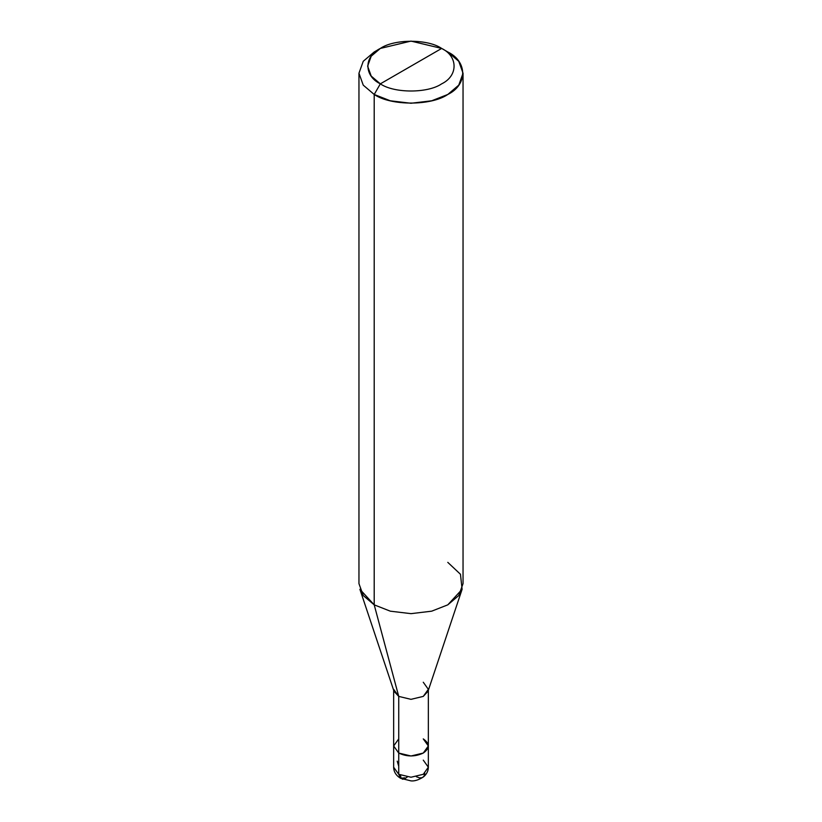 <?xml version="1.0" encoding="UTF-8"?>
<svg xmlns="http://www.w3.org/2000/svg" width="822" height="822" viewBox="0 0 822 822"><rect width="100%" height="100%" fill="white"/><g stroke="black" fill="none" stroke-linecap="round" stroke-linejoin="round"><path stroke-width="1.23" d="M404.866 777.838L400.53 778.27L398.732 774.303L398.732 753.055L393.656 745.975L398.732 738.896L393.656 745.975L398.732 753.055L411 755.993L423.268 753.055L428.344 745.975L423.268 738.896C429.885 743.612 429.885 748.339 423.268 753.055C415.089 756.877 406.911 756.877 398.732 753.055L393.656 745.975L398.732 753.055C406.911 756.877 415.089 756.877 423.268 753.055C429.885 748.339 429.885 743.612 423.268 738.896M428.344 767.224C428.313 770.923 426.721 774.129 423.556 776.831C418.871 779.883 414.709 781.229 411.072 780.9L400.53 778.27L398.732 774.303L398.732 696.398L411 699.337L423.268 696.398L428.344 689.319L428.344 767.224L423.268 774.303L411 777.232L398.732 774.303L411 777.232L423.268 774.303L428.344 767.224L423.268 760.134M398.732 774.303L393.656 767.224L398.732 774.303M411 66.14L380.339 83.844C363.797 75.871 363.797 56.399 380.339 48.436C394.139 38.881 427.861 38.881 441.661 48.436L380.339 83.844L374.205 94.468L390.327 100.787L411 103.264L431.673 100.787L447.795 94.468L458.758 85.149L463.043 73.22L458.758 61.29L447.795 51.971L441.661 48.436C458.203 56.399 458.203 75.871 441.661 83.844C427.861 93.389 394.139 93.389 380.339 83.844C394.139 93.389 427.861 93.389 441.661 83.844C458.203 75.871 458.203 56.399 441.661 48.436L411 66.14M428.344 689.319L423.268 682.239M428.344 745.975L423.268 753.055L411 755.993L398.732 753.055L398.732 696.398L374.205 604.848L390.327 611.178L411 613.654L431.673 611.178L447.795 604.848L462.098 589.302L460.464 574.27L447.795 562.361M462.098 589.302L428.036 691.22L423.268 696.398L411 699.337L398.732 696.398L393.656 689.319L393.656 767.224C393.748 771.817 396.04 775.506 400.53 778.27M463.043 73.22L463.043 583.61L458.758 595.539L447.795 604.848L431.673 611.178L411 613.654L390.327 611.178L374.205 604.848L374.205 94.468C390.769 105.925 431.231 105.925 447.795 94.468C467.646 84.902 467.646 61.537 447.795 51.971L441.661 48.436L411 41.1L380.339 48.436L371.205 56.194L367.629 66.14L371.205 76.086L380.339 83.844L374.205 94.468L363.242 85.149L358.957 73.22L363.242 61.29L374.205 51.971L363.242 61.29L358.957 73.22L363.242 85.149L374.205 94.468L374.205 604.848L359.902 589.302L393.964 691.22L398.732 696.398L374.205 604.848L363.242 595.539L358.957 583.61L358.957 73.22M398.732 766.238L397.211 761.151M407.291 777.006L404.383 779.03L402.492 779.225L400.972 777.818L400.478 775.187M416.374 776.739L419.569 777.9L422.272 777.663L424.039 776.184L424.789 773.297M380.339 48.436L374.205 51.971"/></g></svg>

